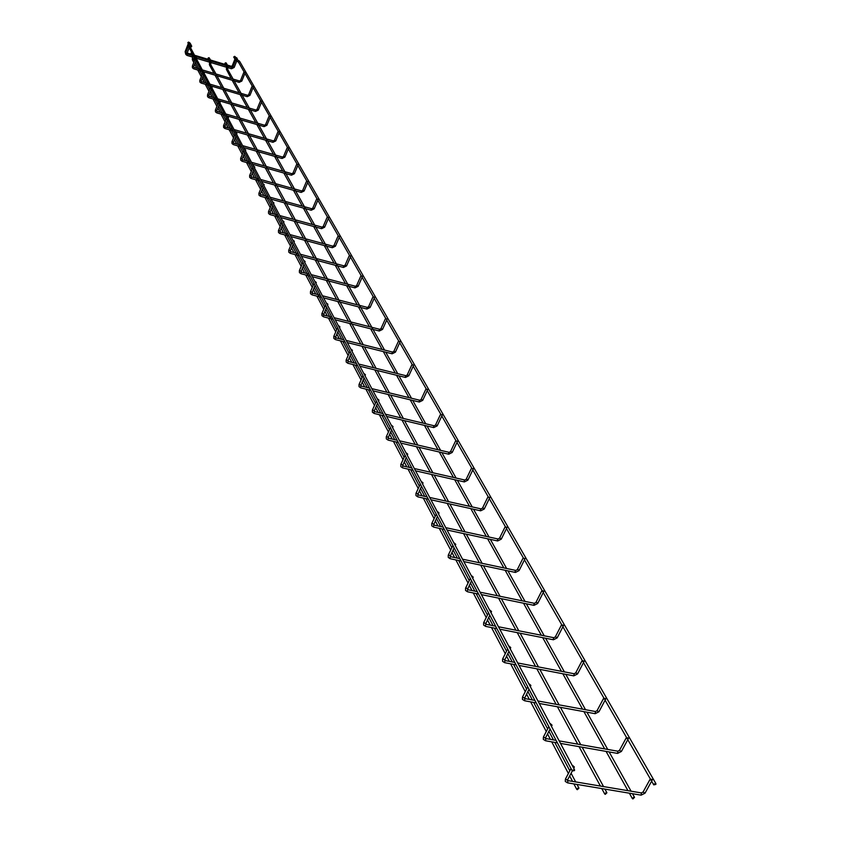 <?xml version="1.0" encoding="UTF-8"?>
<svg xmlns="http://www.w3.org/2000/svg" width="841" height="841" viewBox="0 0 841 841"><rect width="100%" height="100%" fill="white"/><g stroke="black" fill="none" stroke-linecap="round" stroke-linejoin="round"><path stroke-width="1.26" d="M243.816 72.431L245.299 72.347L243.816 72.431M196.941 58.376L195.795 57.43L196.952 58.439L209.651 62.202M251.964 86.623L253.467 86.539L251.964 86.623M204.458 72.494L203.301 71.538L204.458 72.494M260.363 101.246L261.887 101.162L260.363 101.246M212.216 87.043L211.038 86.076L212.216 87.043M269.015 116.321L270.56 116.237L269.015 116.321M220.205 102.045L219.017 101.067L220.205 102.045M277.94 131.869L279.506 131.774L277.94 131.869M228.447 117.519L227.238 116.531L228.447 117.519M287.138 147.911L288.736 147.806L287.138 147.911M236.952 133.498L235.732 132.5L236.952 133.498M296.652 164.468L298.261 164.363L296.652 164.468M245.74 149.992L244.5 148.973L245.74 149.992M306.46 181.561L308.1 181.456L306.46 181.561M254.812 167.033L253.561 166.003L254.812 167.033M316.605 199.233L318.276 199.128L316.605 199.233M264.19 184.642L262.928 183.601L264.19 184.642M327.096 217.504L328.789 217.388L327.096 217.504M273.893 202.87L272.61 201.808L273.893 202.87M337.945 236.405L339.659 236.289L337.945 236.405M283.943 221.719L282.639 220.647L283.943 221.719M349.173 255.969L350.918 255.843L349.173 255.969M294.339 241.251L293.015 240.158L294.339 241.251M360.81 276.237L362.587 276.1L360.81 276.237M305.115 261.477L303.769 260.374L305.115 261.477M372.857 297.241L374.666 297.094L372.857 297.241M316.279 282.46L314.923 281.336L316.279 282.46M385.357 319.023L387.196 318.865L385.357 319.023M327.874 304.221L326.497 303.086L327.874 304.221M398.34 341.625L400.2 341.467L398.34 341.625M339.911 326.813L338.513 325.656L339.911 326.813M411.806 365.089L413.709 364.931L411.806 365.089M352.411 350.287L350.991 349.12L352.411 350.287M425.809 389.488L427.743 389.309L425.809 389.488M365.404 374.697L363.974 373.509L365.404 374.697M440.369 414.855L442.345 414.676L440.369 414.855M378.934 400.095L377.483 398.886L378.934 400.095M455.528 441.262L457.536 441.073L455.528 441.262M393.02 426.545L391.549 425.315L393.02 426.545M471.317 468.773L473.367 468.563L471.317 468.773M407.706 454.119L406.203 452.857L407.706 454.119M487.78 497.452L489.872 497.231L487.78 497.452M423.012 482.871L421.499 481.588L423.012 482.871M504.957 527.381L507.091 527.149L504.957 527.381M439.013 512.905L437.478 511.591L439.013 512.905M522.902 558.634L525.078 558.392L522.902 558.634M455.717 544.285L454.172 542.95L455.717 544.285M541.667 591.318L541.825 590.75L543.875 591.065L543.707 591.633L541.667 591.318M473.21 577.115L471.633 575.759L473.21 577.115M561.294 625.525L561.483 624.905L563.554 625.252L563.365 625.862L561.294 625.525M491.512 611.502L489.925 610.114L491.512 611.502M581.867 661.352L582.077 660.69L584.169 661.068L583.959 661.73L581.867 661.352M510.718 647.549L509.11 646.13L510.718 647.549M603.439 698.934L603.68 698.219L605.793 698.629L605.552 699.355L603.439 698.934M530.86 685.383L529.241 683.933L530.86 685.383M626.093 738.398L626.356 737.631L628.5 738.072L628.227 738.85L626.093 738.398M552.043 725.142L550.392 723.659L552.043 725.142M649.904 779.891L650.209 779.05L652.364 779.544L652.069 780.385L649.904 779.891M574.319 766.971L572.658 765.468L574.319 766.971M577.325 789.699L576.737 789.321L578.366 787.744L578.955 788.133L577.325 789.699M190.602 54.055L191.138 52.941M605.289 794.346L604.711 793.978L606.34 792.401L606.908 792.779L605.289 794.346M207.632 59.175L208.169 58.05M632.916 798.939L632.358 798.582L633.967 797.005L634.524 797.363L632.916 798.939M224.536 64.252L225.094 63.128M572.343 770.219L574.54 769.799L574.498 770.587L572.3 770.997L572.343 770.219M188.3 43.028L187.785 42.733L188.521 42.082L189.582 42.691M655.864 784.422L653.751 784.874L653.793 784.075L655.906 783.623L655.864 784.422M234.628 56.326L235.774 57.314M235.617 57.451L236.889 57.924L235.617 57.451M189.782 43.585L188.479 43.101L189.782 43.585M236.258 58.576L237.54 59.049L236.258 58.576M190.381 44.71L189.078 44.226L190.381 44.71M241.84 80.946L240.589 80.431M239.075 82.302L239.464 80.988M193.63 68.773L194.029 67.448M192.431 66.092L193.714 66.607M249.945 95.243L248.684 94.728M247.138 96.62L247.527 95.285M201.083 83.017L201.483 81.672M199.874 80.305L201.167 80.82M258.292 109.971L257.02 109.446M255.454 111.369L255.832 110.024M208.768 97.703L209.167 96.337M207.548 94.949L208.852 95.475M266.891 125.151L265.609 124.615M264.011 126.571L264.4 125.204M216.684 112.841L217.094 111.454M215.454 110.055L216.778 110.592M275.774 140.804L274.46 140.258M272.841 142.245L273.23 140.868M224.852 128.452L224.957 126.171M223.622 125.624L224.946 126.297L227.385 120.252M284.92 156.962L283.606 156.405M281.945 158.423L282.345 157.015M233.283 144.568L233.703 143.138M232.042 141.709L233.388 142.266M294.371 173.624L293.036 173.067M291.354 175.117L291.743 173.698M241.998 161.199L242.418 159.758M240.736 158.308L242.103 158.875M304.137 190.844L302.781 190.266M301.057 192.358L301.456 190.918M250.986 178.397L251.406 176.925M249.714 175.454L251.102 176.032M314.219 208.631L312.852 208.053M311.096 210.176L311.496 208.715M260.279 196.163L260.71 194.67M258.996 193.178L260.405 193.766M324.647 227.028L323.259 226.429M321.472 228.594L321.872 227.112M269.898 214.539L270.329 213.025M268.605 211.511L270.024 212.111M335.433 246.056L334.024 245.446M332.195 247.643L332.605 246.14M279.843 233.546L280.284 232.011M278.539 230.487L279.99 231.096M346.587 265.745L345.167 265.125M343.307 267.364L343.706 265.84M290.145 253.236L290.587 251.68M288.831 250.134L290.292 250.755M358.15 286.14L356.721 285.509M354.807 287.79L355.217 286.245M300.815 273.63L301.267 272.042M299.501 270.487L300.973 271.117M370.135 307.28L368.684 306.629M366.729 308.962L367.139 307.385M311.885 294.781L312.337 293.173M310.55 291.585L312.053 292.237M382.55 329.199L381.089 328.537M379.091 330.902L379.491 329.304M323.365 316.721L323.659 314.955M322.019 313.472L323.543 314.135M395.449 351.937L393.956 351.265M391.917 353.683L392.327 352.064M335.275 339.491L335.738 337.83M333.93 336.2L335.464 336.873M408.831 375.549L407.328 374.865M405.236 377.336L405.635 375.685M347.659 363.154L348.121 361.451M346.303 359.811L347.859 360.505M422.739 400.095L421.225 399.391M419.07 401.914L419.48 400.232M360.526 387.754L360.905 385.956M359.17 384.358L360.736 385.062M437.215 425.62L435.67 424.894M433.472 427.47L433.872 425.767M373.919 413.341L374.319 411.533M372.552 409.893L374.14 410.618M452.269 452.174L450.702 451.428M448.453 454.066L448.842 452.342M387.859 439.99L388.279 438.161M386.482 436.479L388.1 437.225M467.943 479.843L466.377 479.076M464.053 481.777L464.442 480.022M402.387 467.764L402.839 465.914M401.01 464.2L402.65 464.968M484.3 508.679L482.702 507.901M480.316 510.666L480.705 508.868M417.546 496.726L418.03 494.865M416.169 493.099L417.819 493.888M501.352 538.776L499.743 537.967M497.294 540.795L497.672 538.976M433.367 526.971L433.851 525.068M431.99 523.281L433.662 524.09M519.17 570.209L517.541 569.378M515.018 572.269L515.386 570.419M449.903 558.571L450.398 556.637M448.516 554.818L450.219 555.659M537.788 603.06L536.148 602.209M533.551 605.173L534.445 603.407L533.909 603.291M467.197 591.633L467.691 589.646M465.819 587.806L467.533 588.668M557.278 637.436L555.365 637.058L555.617 636.553M552.936 639.612L553.862 637.804L553.283 637.688M485.31 626.251L485.804 624.222M483.932 622.351L483.68 622.855L485.667 623.244M577.693 673.452L575.738 673.073L576.022 672.537M573.247 675.67L573.783 675.859L574.203 673.841L573.583 673.725M504.295 662.529L504.8 662.708L504.789 660.458M502.918 658.566L502.655 659.102L504.674 659.481M599.097 711.223L598.95 711.77L597.11 710.855L597.415 710.277M594.555 713.494L595.134 713.694L595.544 711.633L594.871 711.518M524.216 700.606L524.763 700.795L524.721 698.482M522.85 696.569L522.566 697.136L524.448 698.062L524.616 697.515M621.573 750.866L621.404 751.465L619.544 750.508L619.88 749.899M616.916 753.21L617.546 753.41L617.935 751.318L617.21 751.192M545.147 740.616L545.756 740.805L545.651 738.44M543.801 736.495L543.475 737.115L545.388 738.072L545.578 737.483M645.205 792.548L645.015 793.189L643.134 792.201L643.491 791.549M640.422 794.955L641.115 795.155L641.483 793.031L640.705 792.905M567.17 782.698L567.833 782.897L567.686 780.469M565.835 778.503L565.488 779.165L567.412 780.164L567.633 779.523M193.808 62.518L192.421 59.9L193.304 58.933L194.492 60.773M192.442 59.291L193.714 59.312M193.094 56.694L192.663 56.358L193.388 56.116M191.601 52.752L191.285 53.666L192.673 56.305L193.041 55.464M191.359 53.803L191.569 52.678M214.056 73.388L209.514 65.02L210.387 64.053L215.99 73.966M209.525 64.41L210.807 64.431L210.649 61.877M210.166 61.813L211.144 61.614L211.038 60.825L211.028 61.435M209.756 61.414L211.038 60.825L209.188 57.819L208.316 58.786L209.745 61.414M208.389 58.923L208.799 57.808M226.86 70.392L227.722 69.425L233.115 79.065M226.502 69.498L227.774 69.498L227.617 66.965M227.123 66.902L228.1 66.702L227.985 65.913L227.985 66.523M226.713 66.523L227.985 65.913L226.103 62.907L225.598 64.158M225.314 64.011L225.714 62.896M567.402 780.185L572.3 770.987L188.552 46.518L189.835 46.381L574.54 769.799M188.762 46.223L189.919 46.528M189.383 45.877L190.655 45.729L191.454 46.718L190.823 47.107M190.613 45.729L191.643 46.465M189.046 43.154L190.182 43.238L191.622 45.929L191.643 46.644L190.255 47.17M189.004 43.133L189.698 42.912M244.216 72.147L238.455 62.108L239.674 61.404L655.906 783.623M238.466 62.139L239.18 61.099M236.468 60.436L235.985 60.163L236.689 59.511L239.086 60.878M235.901 60.52L235.375 59.669L236.657 59.49M238.487 62.16L235.417 60.216L233.83 56.967L235.081 56.799L236.594 59.448M233.998 56.704L235.165 56.946M233.115 66.334L232.253 65.766L234.86 59.238M231.212 67.196L231.18 66.281M185.199 51.585L185.977 52.163M234.166 67.375L232.936 66.87M231.454 68.71L231.822 67.417M186.975 55.369L187.049 53.225M185.787 52.72L187.049 53.309L189.109 48.042M243.806 72.368L240.547 80.463M245.046 73.083L241.84 81.051L239.159 82.355L203.806 71.832M239.559 80.988L240.526 80.505M239.506 80.978L202.345 69.908M200.389 69.319L194.103 67.448M201.325 71.096L193.714 68.825L192.463 67.827L192.379 66.155M194.061 67.438L193.703 66.702L195.964 60.962M192.389 66.113L195.07 59.291M196.657 59.196L196.952 58.439M251.953 86.56L248.631 94.749M253.215 87.285L249.945 95.348L247.233 96.673L210.881 85.94M247.632 95.285L248.61 94.802M247.58 95.275L209.924 84.142M207.937 83.553L201.567 81.672M208.883 85.351L201.167 83.08L199.895 82.071L199.811 80.379M201.525 81.661L201.167 80.925L203.459 75.122M199.832 80.326L202.565 73.419M204.163 73.325L204.468 72.568M260.342 101.183L256.957 109.467M261.625 101.919L258.292 110.076L255.538 111.422L218.692 100.636M255.948 110.024L256.936 109.519M255.885 110.003L217.724 98.817M215.706 98.229L209.262 96.337M216.673 100.047L208.852 97.756L207.569 96.736L207.485 95.022M209.209 96.326L208.852 95.58L211.186 89.703M207.506 94.98L210.282 87.99M211.911 87.884L212.216 87.117M268.994 116.258L265.546 124.647M270.287 116.994L266.891 125.267L264.106 126.634L226.755 115.795M264.516 125.204L265.525 124.699M264.452 125.183L225.777 113.956M223.727 113.356L217.188 111.454M224.705 115.196L216.778 112.894L215.475 111.864L215.391 110.129M217.136 111.443L216.778 110.697L219.165 104.736M215.412 110.076L218.239 103.001M219.9 102.907L220.205 102.129M277.919 131.795L274.408 140.289M279.233 132.552L275.764 140.931L272.947 142.308L235.059 131.417M273.357 140.868L274.376 140.352M273.293 140.846L234.071 129.556M232 128.967L225.367 127.054M232.989 130.828L224.957 128.515L223.622 127.475L223.538 125.719M223.569 125.656L226.45 118.497M228.132 118.392L228.447 117.603M287.128 147.837L283.543 156.437M288.452 148.594L284.92 157.088L282.061 158.486L243.638 147.553M282.471 157.015L283.512 156.5M282.397 156.994L242.639 145.661M240.537 145.062L233.809 143.149M241.535 146.954L233.388 144.631L232.042 143.58L231.958 141.793M233.745 143.128L233.388 142.381L235.869 136.263M231.979 141.74L234.923 134.486M236.636 134.381L236.962 133.582M296.631 164.394L292.973 173.099M297.977 165.162L294.371 173.761L291.47 175.191L252.489 164.205M291.89 173.698L292.941 173.162M291.806 173.677L251.48 162.292M249.346 161.693L242.523 159.769M250.355 163.606L242.103 161.272L240.726 160.21L240.652 158.402M242.45 159.748L242.092 159.002L244.636 152.799M240.673 158.339L243.68 150.991M245.414 150.886L245.74 150.087M306.439 181.488L302.718 190.308M307.817 182.266L304.127 190.991L301.183 192.431L261.646 181.404M301.604 190.918L302.686 190.381M301.52 190.896L260.615 179.469M258.45 178.87L251.522 176.936M259.48 180.804L251.102 178.471L249.703 177.388L249.63 175.559M251.448 176.915L251.091 176.168L253.688 169.882M249.661 175.485L252.721 168.053M254.487 167.937L254.812 167.128M316.584 199.159L312.778 208.084M317.982 199.948L314.208 208.789L311.223 210.25L271.096 199.18M311.654 208.715L312.747 208.169M311.559 208.684L270.056 197.225M267.858 196.626L260.836 194.681M268.899 198.581L260.405 196.237L258.986 195.144L258.902 193.293M260.752 194.66L260.395 193.914L263.044 187.532M258.944 193.22L262.066 185.682M263.853 185.577L264.2 184.757M327.065 217.42L323.186 226.46M328.484 218.229L324.637 227.196L321.609 228.678L280.873 217.567M322.04 227.112L323.144 226.555M321.935 227.081L279.822 215.59M277.593 214.981L270.455 213.036M278.644 216.967L270.024 214.613L268.573 213.509L268.5 211.627M270.371 213.004L270.014 212.268L272.726 205.793M268.542 211.554L271.727 203.921M273.556 203.806L273.903 202.986M337.914 236.321L333.951 245.477M339.354 237.141L335.412 246.224L332.353 247.727L290.997 236.594M332.773 246.14L333.909 245.572M332.679 246.119L289.924 234.586M287.664 233.977L280.421 232.021M288.726 235.985L279.99 233.63L278.508 232.515L278.434 230.613M280.316 232L279.969 231.264L282.744 224.694M278.476 230.518L281.735 222.791M283.585 222.676L283.943 221.845M349.152 255.885L345.094 265.157M350.613 256.705L346.576 265.935L343.464 267.459L301.467 256.295M343.895 265.84L345.052 265.262M343.78 265.809L300.384 254.255M298.092 253.646L290.734 251.69M299.165 255.685L290.292 253.33L288.789 252.195L288.726 250.261M290.629 251.659L290.282 250.923L293.11 244.258M288.768 250.166L292.09 242.334M293.982 242.219L294.339 241.378M360.778 276.142L356.637 285.541M362.261 276.983L358.129 286.339L354.976 287.885L312.316 276.7M355.417 286.245L356.584 285.656M355.291 286.213L311.223 274.639M308.889 274.029L301.414 272.064M309.982 276.09L300.983 273.724L299.438 272.579L299.375 270.623M301.004 271.79L303.864 264.537M299.428 270.518L302.823 262.581M304.747 262.466L305.115 261.614M372.826 297.146L368.589 306.671M374.34 297.987L370.114 307.48L366.907 309.057L323.564 297.851M367.349 307.385L368.537 306.786M367.212 307.354L322.46 295.769M320.085 295.149L312.495 293.183M321.199 297.241L312.053 294.876L310.487 293.719L310.424 291.732M312.064 292.889L315.007 285.562M310.476 291.617L313.956 283.585M315.911 283.459L316.279 282.597M385.336 318.918L380.994 328.568M386.871 319.78L382.529 329.42L379.291 331.018L335.233 319.801M379.722 329.315L380.931 328.694M379.575 329.273L334.108 317.688M331.701 317.068L323.985 315.102M332.826 319.181L323.543 316.826L321.945 315.648L321.882 313.64M323.554 314.797L326.56 307.375M321.945 313.514L325.499 305.367M327.496 305.241L327.874 304.379M398.308 341.52L393.861 351.296M399.864 342.382L395.417 352.169L392.127 353.798L347.354 342.581M392.568 352.064L393.798 351.433M392.4 352.022L346.208 340.437M343.759 339.817L335.916 337.851M344.894 341.961L335.475 339.606L333.835 338.408L333.782 336.368M335.475 337.546L338.566 330.008M333.845 336.232L337.483 327.979M339.522 327.853L339.901 326.981M411.775 364.983L407.223 374.897M413.362 365.867L408.8 375.801L405.467 377.451L359.937 366.234M405.898 375.696L407.16 375.054M405.73 375.643L358.781 364.069M356.29 363.449L348.311 361.483M357.436 365.625L347.869 363.27L346.198 362.061L346.145 359.99M347.859 361.188L351.033 353.535M346.219 359.843L349.94 351.475M352.011 351.338L352.4 350.466M425.777 389.372L421.12 399.422M427.68 389.656L422.708 400.358L419.323 402.03L373.015 390.834M419.754 400.242L421.036 399.591M419.564 400.19L371.848 388.637M369.315 388.016L361.199 386.061M370.482 390.224L360.757 387.869L359.044 386.65L359.002 384.558M360.747 385.756L363.995 377.998M359.075 384.39L362.892 375.906M365.005 375.769L365.404 374.886M440.337 414.739L435.564 424.926M442.261 415.044L437.162 425.903L433.735 427.596L386.618 416.421M434.166 425.777L435.48 425.104M433.956 425.725L385.43 414.192M382.855 413.583L374.602 411.617M384.043 415.811L374.171 413.467L372.405 412.237L372.374 410.103M374.14 411.323L377.483 403.449M372.458 409.924L376.369 401.336M378.513 401.189L378.923 400.295M455.486 441.147L450.597 451.47M457.451 441.462L452.216 452.479L448.737 454.203L400.789 443.07M449.168 452.353L450.503 451.659M448.936 452.29L399.591 440.81M396.963 440.2L388.574 438.245M398.161 442.45L388.132 440.127L386.324 438.876L386.292 436.71M388.1 437.94L391.538 429.951M386.387 436.521L390.403 427.806M392.589 427.659L393.01 426.765M471.275 468.647L466.25 479.118M473.262 468.994L467.89 480.169L464.369 481.925L415.549 470.823M464.789 480.022L466.145 479.328M464.537 479.969L414.34 468.542M411.67 467.932L403.123 465.988M412.878 470.224L402.692 467.901L400.831 466.639L400.81 464.442M402.639 465.683L406.171 457.578M400.905 464.232L405.026 455.401M407.265 455.244L407.685 454.34M487.738 497.325L482.576 507.932M489.756 497.693L484.227 509.036L480.663 510.813L430.949 499.775M481.073 508.879L482.461 508.164M480.8 508.816L429.719 497.462M426.997 496.863L418.292 494.929M428.227 499.176L417.872 496.873L415.969 495.591L415.948 493.373M417.809 494.624L421.446 486.392M416.064 493.141L420.279 484.185M422.571 484.017L422.991 483.123M504.915 527.244L499.617 538.009M506.955 527.643L501.278 539.155L497.662 540.952L447.023 529.998M498.072 538.986L499.491 538.251M497.767 538.923L445.772 527.654M443.007 527.055L434.145 525.141M444.248 529.399L433.725 527.128L431.759 525.825L431.748 523.575M433.651 524.837L437.394 516.479M431.875 523.323L436.216 514.24M438.55 514.072L438.981 513.168M522.85 558.508L517.404 569.41M524.931 558.929L519.086 570.608L515.428 572.437L463.812 561.578M515.817 570.429L517.268 569.683M515.48 570.366L462.55 559.202M459.733 558.613L450.702 556.71M460.984 560.989L450.292 558.739L448.274 557.425L448.264 555.134M450.198 556.406L454.056 547.912M448.411 554.85L452.857 545.651M455.244 545.473L455.685 544.569M541.615 591.181L536.011 602.24M543.707 591.633L537.693 603.502L533.993 605.352L481.378 594.608M534.371 603.302L535.854 602.534M534.003 603.239L480.095 592.201M477.225 591.622L468.027 589.73M478.497 594.019L467.617 591.801L465.536 590.466L465.546 588.153M467.512 589.425L471.496 580.805M465.704 587.838L470.277 578.513M472.716 578.324L473.157 577.42M561.241 625.378L555.481 636.584M563.365 625.862L557.163 637.909L553.42 639.78L499.764 629.184M553.788 637.699L555.302 636.91M553.378 637.625L498.471 626.755M495.538 626.177L486.161 624.316M496.831 628.605L485.772 626.419L483.617 625.073L483.638 622.729M485.635 624.011L489.756 615.255M483.817 622.382L488.516 612.931M491.007 612.721L491.459 611.817M581.804 661.205L575.864 672.569M583.959 661.73L577.567 673.956L573.783 675.859L519.034 665.42M574.119 673.725L575.675 672.916M573.678 673.662L517.73 662.971M514.745 662.403L505.178 660.574M516.038 664.853L504.8 662.708L502.571 661.352L502.603 658.976M504.642 660.259L508.889 651.365M502.802 658.598L507.649 649.01M510.193 648.8L510.645 647.885M603.375 698.787L597.257 710.309M605.552 699.355L598.95 711.77L595.134 713.694L539.26 703.454M595.449 711.518L597.036 710.677M594.965 711.444L537.935 700.973M534.887 700.406L525.131 698.619M536.201 702.887L524.763 700.795L522.471 699.428M524.584 698.303L528.978 689.263M522.408 699.323L522.513 697.01M522.724 696.6L527.717 686.887M530.324 686.655L530.787 685.751M626.03 738.24L619.712 749.92M628.227 738.85L621.404 751.465L617.546 753.41L560.495 743.391M617.841 751.192L619.47 750.33M617.305 751.118L559.17 740.889M556.059 740.343L546.093 738.587M557.383 742.845L545.756 740.805L543.37 739.428M545.357 738.167L550.088 729.084M543.297 739.292L543.423 736.979M543.664 736.527L548.816 726.687M551.475 726.435L551.948 725.541M649.841 779.723L643.323 791.57M652.069 780.385L645.015 793.189L641.115 795.155L567.833 782.897L565.362 781.52M641.378 792.884L643.05 792.001M640.789 792.832L568.148 780.648M565.268 781.31L565.436 779.039M565.709 778.524L571.007 768.558M573.741 768.296L574.214 767.402M576.737 789.321L573.888 783.917M572.553 781.384L569.672 775.917M568.39 773.478L551.728 741.857M550.403 739.355L547.554 733.93M546.282 731.523L530.66 701.878M529.357 699.397L526.529 694.025M525.268 691.649L510.613 663.822M509.32 661.362L506.513 656.054M505.273 653.699L491.501 627.554M490.219 625.126L487.454 619.859M486.224 617.536L473.273 592.958M472.011 590.55L469.267 585.347M468.059 583.044L455.864 559.906M454.613 557.53L451.901 552.379M450.702 550.109L439.223 528.316M437.982 525.972L435.291 520.873M434.114 518.634L423.286 498.082M422.066 495.759L419.407 490.713M418.24 488.505L408.032 469.12M406.823 466.829L404.195 461.835M403.039 459.649L393.399 441.346M392.211 439.086L389.604 434.145M388.468 431.99L379.354 414.697M378.187 412.468L375.612 407.58M374.487 405.457L365.877 389.11M364.71 386.913L362.166 382.066M361.062 379.974L352.915 364.51M351.769 362.334L349.246 357.551M348.153 355.48L340.447 340.847M339.322 338.702L336.82 333.961M335.748 331.922L328.442 318.066M327.328 315.953L324.857 311.265M323.806 309.257L316.889 296.127M315.785 294.045L313.336 289.399M312.295 287.412L305.746 274.975M304.652 272.915L302.234 268.321M301.204 266.366L294.991 254.571M293.919 252.542L291.522 247.99M290.513 246.066L284.615 234.881M283.554 232.873L281.188 228.374M280.179 226.471L274.597 215.864M273.546 213.877L271.201 209.43M270.213 207.548L264.915 197.477M263.874 195.522L261.562 191.117M260.584 189.257L255.548 179.701M254.529 177.777L252.226 173.414M251.27 171.575L246.487 162.513M245.477 160.599L243.207 156.289M242.25 154.471L237.719 145.861M236.72 143.979L234.471 139.711M233.535 137.924L229.225 129.745M228.237 127.885L226.008 123.648M225.083 121.892L220.994 114.124M220.027 112.284L217.819 108.1M216.894 106.355L213.015 98.975M212.058 97.157L209.872 93.015M208.967 91.291L205.278 84.289M204.331 82.492L202.166 78.392M201.272 76.689L197.761 70.034M196.826 68.258L194.691 64.2M578.955 788.133L577 784.432M575.717 782.004L571.092 773.257M569.809 770.819L554.776 742.393M553.504 739.985L548.921 731.313M547.649 728.905L533.657 702.424M532.395 700.038L527.854 691.449M526.592 689.073L513.546 664.379M512.295 662.014L507.806 653.51M506.555 651.165L494.382 628.122M493.141 625.788L488.695 617.368M487.465 615.044L476.09 593.525M474.871 591.212L470.476 582.887M469.257 580.595L458.629 560.495M457.42 558.203L453.068 549.961M451.869 547.701L441.935 528.905M440.737 526.645L436.426 518.487M435.249 516.258L425.956 498.671M424.779 496.442L420.511 488.379M419.344 486.172L410.65 469.709M409.483 467.501L405.267 459.533M404.111 457.357L395.974 441.945M394.818 439.769L390.645 431.875M389.509 429.73L381.888 415.296M380.752 413.152L376.621 405.341M375.507 403.228L368.358 389.709M367.233 387.585L363.154 379.869M362.05 377.777L355.354 365.11M354.25 363.007L350.213 355.375M349.12 353.315L342.855 341.446M341.751 339.375L337.767 331.827M336.684 329.788L329.725 316.626M329.693 316.552L325.782 309.162M324.721 307.154L318.14 294.707M318.108 294.644L314.24 287.317M313.188 285.341L306.976 273.577M306.944 273.514L303.117 266.271M302.077 264.316L296.2 253.194M296.169 253.141L292.384 245.971M291.364 244.048L285.803 233.525M285.772 233.472L282.029 226.387M281.02 224.484L275.764 214.529M275.732 214.476L272.021 207.464M271.033 205.582L266.061 196.163M266.029 196.111L262.36 189.172M261.383 187.322L256.673 178.408M256.642 178.366L253.015 171.501M252.048 169.672L247.59 161.241M247.569 161.188L243.974 154.397M243.028 152.589L238.802 144.61M238.781 144.568L235.228 137.84M234.282 136.063L230.297 128.505M230.266 128.463L226.755 121.808M225.819 120.053L222.045 112.904M222.024 112.862L218.544 106.281M217.63 104.536L214.045 97.777M214.024 97.735L210.586 91.227M209.672 89.503L206.297 83.101M206.276 83.07L202.87 76.615M201.966 74.923L198.77 68.867M198.749 68.836L195.375 62.444M193.987 57.241L193.724 59.322M192.316 59.112L192.421 59.9M192.326 59.059L192.663 56.358M604.711 793.978L601.788 788.574M600.421 786.062L579.06 746.65M577.704 744.148L557.436 706.787M556.101 704.306L536.863 668.826M535.528 666.366L517.247 632.642M515.932 630.214L498.524 598.109M497.22 595.712L480.642 565.12M479.359 562.745L463.538 533.572M462.266 531.228L447.17 503.381M445.909 501.068L431.486 474.45M430.245 472.158L416.442 446.697M415.223 444.447L402.009 420.069M400.8 417.84L388.132 394.492M386.944 392.295L374.802 369.903M373.625 367.727L361.977 346.24M360.821 344.095L349.625 323.459M348.479 321.346L337.735 301.52M336.6 299.428L326.255 280.358M325.141 278.297L315.196 259.943M314.092 257.903L304.505 240.232M303.422 238.224L294.192 221.204M293.11 219.217L284.216 202.807M283.154 200.841L274.565 185.009M273.514 183.075L265.23 167.79M264.2 165.887L256.2 151.128M255.18 149.235L247.443 134.981M246.434 133.12L238.96 119.338M237.961 117.488L230.739 104.168M229.751 102.35L222.76 89.451M221.782 87.653L215.023 75.164M606.908 792.779L604.91 789.1M603.596 786.682L582.119 747.186M580.816 744.79L560.442 707.334M559.149 704.958L539.806 669.383M538.524 667.029L520.127 633.21M518.865 630.876L501.362 598.687M500.101 596.374L483.417 565.709M482.177 563.428L466.271 534.161M465.041 531.911L449.851 503.969M448.631 501.741L434.114 475.049M432.915 472.842L419.028 447.307M417.84 445.12L404.553 420.679M403.375 418.524L390.634 395.102M389.478 392.968L377.262 370.503M376.116 368.4L364.395 346.849M363.27 344.768L350.897 322.019M350.855 321.956L338.965 300.09M338.934 300.037L327.475 278.96M327.443 278.897L316.384 258.565M316.353 258.513L305.682 238.886M305.651 238.833L295.338 219.869M295.307 219.816L285.341 201.493M285.32 201.441L275.68 183.716M275.659 183.674L266.324 166.518M266.303 166.476L257.272 149.877M257.251 149.824L248.505 133.751M248.484 133.708L240 118.118M239.979 118.076L231.759 102.97M231.738 102.928L216.011 74.008M209.409 64.231L209.514 65.02M209.409 64.179L209.745 61.488M209.031 57.714L208.389 57.85M632.358 798.582L629.352 793.189M627.954 790.677L606.067 751.391M604.679 748.9L583.917 711.633M582.54 709.163L562.818 673.767M561.452 671.328L542.708 637.667M541.352 635.249L523.501 603.207M522.166 600.81L505.157 570.282M503.843 567.906L487.612 538.776M486.308 536.442L470.813 508.626M469.52 506.314L454.708 479.727M453.436 477.436L439.265 452.006M438.003 449.746L424.442 425.388M423.202 423.17L410.198 399.822M408.968 397.625L396.5 375.244M395.291 373.068L383.317 351.591M382.129 349.446L370.629 328.81M369.451 326.697L358.403 306.86M357.236 304.768L346.608 285.688M345.462 283.627L335.223 265.272M334.087 263.233L324.237 245.551M323.123 243.543L313.63 226.502M312.526 224.515L303.37 208.084M302.276 206.119L293.446 190.276M292.363 188.331L283.837 173.036M282.776 171.122L274.544 156.352M273.493 154.46L265.535 140.184M264.495 138.313L256.81 124.51M255.78 122.67L248.337 109.319M247.328 107.49L240.127 94.581M239.128 92.773L232.158 80.273M231.159 78.486L226.376 69.319M634.524 797.363L632.485 793.715M631.139 791.297L609.136 751.928M607.801 749.531L586.923 712.19M585.599 709.815L565.772 674.335M564.458 671.98L545.599 638.245M544.306 635.912L526.35 603.785M525.068 601.483L507.953 570.86M506.681 568.59L490.356 539.375M489.094 537.126L473.504 509.226M472.253 506.997L457.357 480.327M456.127 478.119L441.861 452.605M440.652 450.429L426.997 425.998M425.798 423.853L412.71 400.432M411.522 398.308L398.97 375.853M397.793 373.751L385.756 352.2M384.589 350.119L371.88 327.37M371.838 327.307L359.622 305.441M359.591 305.378L347.806 284.3M347.775 284.237L336.411 263.895M336.379 263.843L325.393 244.195M325.372 244.142L314.765 225.167M314.734 225.115L304.484 206.781M304.453 206.728L294.539 188.983M294.518 188.941L284.92 171.764M284.899 171.722L275.606 155.101M275.585 155.049L266.576 138.944M266.555 138.902L257.83 123.301M257.809 123.259L249.356 108.121M249.335 108.079L241.125 93.393M241.104 93.362L233.136 79.107M226.387 69.267L226.702 66.586M226.713 66.513L225.241 63.874M225.945 62.802L225.304 62.928M188.521 46.413L188.584 47.043M189.624 42.723L190.182 43.238M653.751 784.874L651.628 781.184M650.366 778.987L627.785 739.681M626.556 737.536L605.1 700.206M603.901 698.125L583.496 662.613M582.329 660.574L562.902 626.766M561.756 624.779L543.244 592.558M542.13 590.613L524.458 559.864M523.365 557.961L506.492 528.59M505.42 526.739L489.283 498.65M488.243 496.831L472.8 469.961M471.78 468.185L456.989 442.44M455.99 440.695L441.809 416.022M440.831 414.319L427.217 390.634M426.261 388.963L413.194 366.224M412.258 364.595L399.706 342.739M398.781 341.141L386.713 320.127M385.809 318.56L374.192 298.334M373.299 296.789L362.114 277.32M361.241 275.806L350.466 257.041M349.604 255.559L339.217 237.467M338.376 236.006L328.347 218.555M327.527 217.125L317.845 200.274M317.036 198.865L307.68 182.592M306.881 181.204L297.851 165.477M297.062 164.121L288.326 148.91M287.559 147.574L279.107 132.857M278.35 131.543L270.171 117.298M269.425 116.005L261.498 102.213M260.763 100.941L253.088 87.58M252.374 86.329L244.931 73.377M239.117 60.899L239.674 61.404M233.798 56.852L233.861 57.503M236.889 57.924L236.668 58.481M231.275 66.281L232.232 65.808M231.233 66.26L227.564 65.156M225.977 64.683L210.628 60.068M208.705 59.501L194.555 55.243M191.664 54.381L187.165 53.025M185.136 51.658L185.619 53.813M185.157 51.616L188.458 43.143M235.512 60.352L232.894 66.902M237.54 59.049L237.236 59.816M236.699 61.141L234.166 67.469L231.527 68.762L227.985 67.701M231.916 67.417L232.873 66.944M231.874 67.396L228.1 66.271M226.839 65.882L211.144 61.172M209.872 60.794L195.154 56.379M192.253 55.506L187.448 54.066M226.618 67.291L211.028 62.612M192.568 57.083L187.049 55.422L185.819 54.434L185.735 52.783M185.745 52.741L189.057 44.268"/></g></svg>
